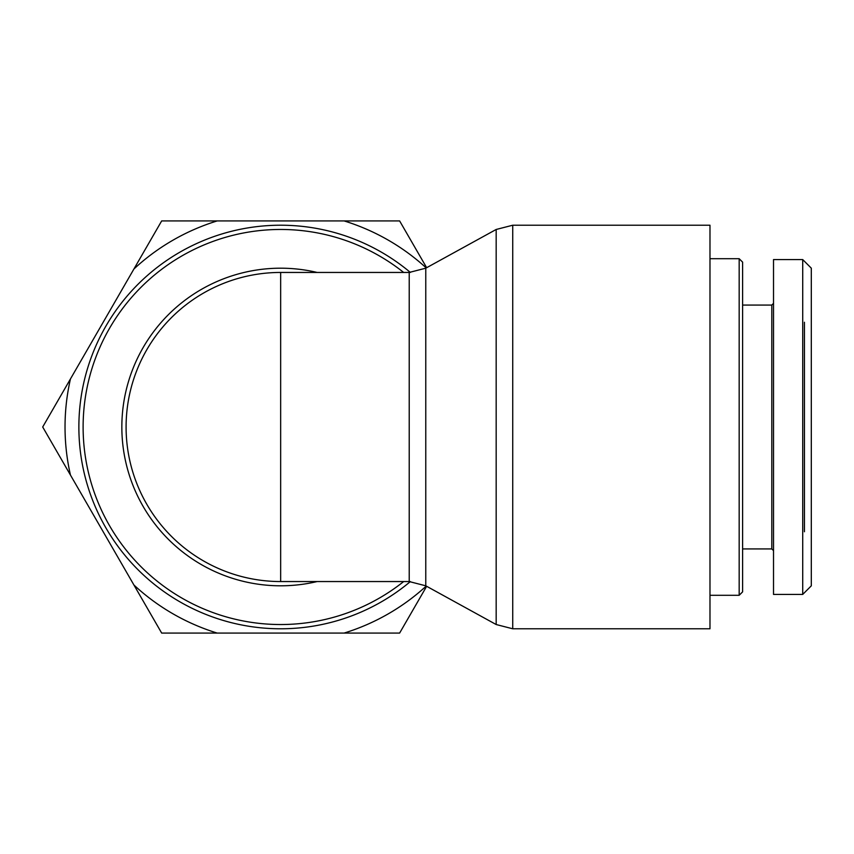<?xml version="1.0" encoding="UTF-8"?>
<svg xmlns="http://www.w3.org/2000/svg" width="854" height="854" viewBox="0 0 854 854"><rect width="100%" height="100%" fill="white"/><g stroke="black" fill="none" stroke-linecap="round" stroke-linejoin="round"><path stroke-width="1.28" d="M410.358 272.426A201.779 201.779 0 0 0 133.886 288.524A201.779 201.779 0 0 0 133.886 565.476A201.779 201.779 0 0 0 410.358 581.574M409.215 581.553L280.656 581.553A154.553 154.553 0 0 1 126.488 415.973A154.553 154.553 0 0 1 280.656 272.447L280.656 581.553A154.553 154.553 0 0 1 126.488 415.973A154.553 154.553 0 0 1 280.656 272.447L409.215 272.447L409.215 581.553L425.772 585.812L425.772 268.188L409.215 272.447M512.731 225.221L709.984 225.221L709.984 628.779L512.731 628.779L512.731 225.221L496.174 229.47L496.174 624.53L512.731 628.779M739.169 427L739.169 595.291L742.606 591.865L742.606 262.135L739.169 258.709L739.169 427M811.3 585.833L811.3 268.167L802.717 259.584L802.717 594.427L811.3 585.833M804.436 531.754L804.436 322.246M773.521 303.351L771.802 305.07L771.802 548.93L773.521 550.649M802.717 594.437L773.521 594.437L773.521 259.563L802.717 259.563M426.648 586.292L399.629 633.07L344.13 633.07A215.635 215.635 0 0 0 426.242 586.068M217.172 633.07L161.673 633.07L133.929 585.011A215.635 215.635 0 0 0 217.172 633.07L344.13 633.07M70.455 475.059L42.7 427L70.455 378.941A215.635 215.635 0 0 0 70.455 475.059L133.929 585.011M426.242 267.932A215.635 215.635 0 0 0 344.13 220.93L399.629 220.93L426.648 267.708M161.673 220.93L217.172 220.93A215.635 215.635 0 0 0 133.929 268.989L161.673 220.93M70.455 378.941L133.929 268.989M217.172 220.93L344.13 220.93M403.664 581.553A197.53 197.53 0 0 1 135.807 561.313A197.53 197.53 0 0 1 135.807 292.687A197.53 197.53 0 0 1 403.664 272.447M317.154 272.447A158.812 158.812 0 0 0 121.844 427A158.812 158.812 0 0 0 317.154 581.553M425.772 585.812L496.174 624.53M425.772 268.188L496.174 229.47M709.984 595.291L739.169 595.291M709.984 258.709L739.169 258.709M771.802 305.07L742.606 305.07M771.802 548.93L742.606 548.93"/></g></svg>
